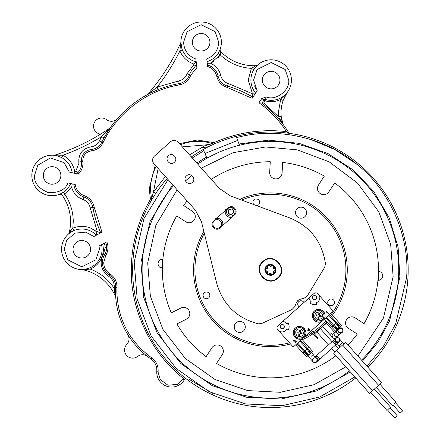 <?xml version="1.0" encoding="UTF-8"?>
<svg xmlns="http://www.w3.org/2000/svg" width="440" height="440" viewBox="0 0 440 440"><rect width="100%" height="100%" fill="white"/><g stroke="black" fill="none" stroke-linecap="round" stroke-linejoin="round"><path stroke-width="0.66" d="M184.465 377.454L183.623 378.51L184.646 379.401A13.508 13.508 0 0 0 184.228 380.034A13.508 13.508 0 0 1 185.141 378.741M137.599 356.444A8.102 8.102 0 0 1 124.547 350.026A8.102 8.102 0 0 1 126.786 344.438A8.102 8.102 0 0 0 127.809 334.593A82.39 82.39 0 0 0 147.499 356.455A8.102 8.102 0 0 0 137.599 356.444M117.486 118.498A8.102 8.102 0 0 1 106.497 119.636A8.102 8.102 0 0 0 93.511 126.104A8.102 8.102 0 0 0 97.521 133.1A8.102 8.102 0 0 1 99.534 134.767M261.569 103.015L261.861 103.23L263.989 100.073L261.745 98.566L258.923 102.757L261.569 103.015A106.7 106.7 0 0 1 289.124 133.293A1.353 1.001 -31.2 0 0 288.118 132.913L289.757 133.392L289.08 133.254L287.611 130.873L286.473 131.604L288.118 132.913M376.25 387.387L392.452 405.521L393.008 405.026L400.208 413.083L402.721 410.834L395.522 402.776L394.268 403.898C391.93 405.988 391.93 405.988 394.268 403.898C396.605 401.808 396.605 401.808 394.268 403.898M379.874 384.148L396.077 402.281L395.522 402.776M267.24 268.065L267.355 268.307A0.649 0.649 0 0 0 267.724 267.707L267.69 265.821L268.697 265.293L270.166 266.349A0.649 0.649 0 0 0 270.886 266.376L273.097 265.413L273.24 267.817A0.649 0.649 0 0 0 273.592 268.45L275.198 269.274L275.336 270.32A0.638 0.638 0 0 0 275.198 269.274L273.713 268.207L273.394 266.013A0.638 0.638 0 0 0 272.426 265.413L270.325 266.134L268.697 265.293A0.638 0.638 0 0 0 267.69 265.821L267.328 268.004L265.535 268.868L267.509 268.202M270.325 266.134L270.743 266.145M275.187 270.413L273.559 271.205A0.649 0.649 0 0 0 273.19 271.832L273.576 273.62L273.46 271.815L275.187 270.413A0.638 0.638 0 0 0 275.336 270.32L275.187 270.413M270.809 273.213A0.649 0.649 0 0 0 270.083 273.224L268.741 274.466L270.237 273.444L272.173 274.434L270.661 273.444M312.609 361.235L313.043 361.928L316.52 362.082M267.333 271.156L265.496 270.485L267.41 271.744L267.328 273.68L267.68 271.755A0.649 0.649 0 0 0 267.333 271.156L267.207 271.392M272.322 274.208L273.097 274.153L273.306 273.636A0.638 0.638 0 0 1 272.322 274.208M340.269 326.739L336.716 322.668L338.008 321.508L341.528 325.606L339.026 327.844L335.984 323.318L336.688 322.691L329.489 314.633M339.026 327.844L335.418 331.067L331.738 327.113L333.036 325.952L336.683 329.94M325.864 317.873L333.064 325.93L333.768 325.298L337.92 328.829M311.361 356.186L313.192 354.552L307.819 348.486L309.117 347.325L312.637 351.428L310.129 353.667L307.087 349.14L307.791 348.507L300.591 340.45M310.129 353.667L306.52 356.889L302.847 352.93L304.139 351.775L307.786 355.757M296.967 343.69L304.166 351.747L304.87 351.12L309.029 354.651M273.576 273.62L273.411 274.203L273.966 273.768L275.303 270.661M273.663 266.035L275.325 269.038M268.851 265.072L272.283 265.188M267.751 265.166L267.416 265.826M267.608 265.254L266.86 265.81L265.535 268.868M265.623 270.248A0.638 0.638 0 0 1 265.65 269.11M267.597 273.691A0.638 0.638 0 0 0 268.593 274.247M268.741 274.466L272.173 274.434M333.036 325.952L325.837 317.895L333.036 325.952L337.491 329.219M340.879 332.986A2.431 1.903 -131.8 0 1 340.373 333.955L342.127 332.387A2.431 2.431 -131.8 0 0 342.078 328.719A2.431 2.431 -131.8 0 1 342.32 328.955C343.046 330.974 342.98 332.118 342.127 332.387L342.111 332.398A2.431 2.431 -131.8 0 0 342.304 328.966A2.431 2.431 -131.8 0 0 338.872 328.774L338.872 328.774A2.431 2.431 -131.8 0 1 342.304 328.966A2.431 2.431 -131.8 0 1 342.111 332.398A2.431 2.431 -131.8 0 1 338.679 332.206A2.431 2.431 -131.8 0 0 342.111 332.398C336.358 332.657 341.011 333.575 336.661 329.956M339.455 327.459L336.716 322.668L329.516 314.611L336.716 322.668M296.94 343.717L304.139 351.775L308.594 355.036M310.563 353.282L307.819 348.486L300.619 340.428M265.238 270.281L267.256 274.093A5.335 5.335 0 0 0 274.389 266.233A5.335 5.335 0 0 0 265.106 270.336L265.496 270.485M267.372 274.005L267.328 273.68M267.256 274.093L267.652 274.357M333.064 325.93L336.721 329.907M340.225 326.772L336.688 322.691M304.166 351.747L307.824 355.724M311.333 352.589L307.791 348.507M274.06 273.867C269.192 278.74 261.195 270.336 266.767 265.711C271.639 260.838 279.631 269.247 274.06 273.867M332.673 337.579A2.431 2.431 48.2 0 1 334.109 333.553L332.866 334.142C332.007 334.411 331.947 335.555 332.673 337.579C332.97 338.443 334.114 338.503 336.105 337.772A2.431 2.431 48.2 0 1 332.673 337.579A2.431 2.431 48.2 0 0 336.105 337.772L336.105 337.772A2.431 2.431 48.2 0 0 336.831 336.595A2.431 2.431 48.2 0 1 336.105 337.772L336.116 337.755M387.497 409.943L394.697 418L397.216 415.75L390.016 407.693M337.909 328.845L339.119 327.762M338.866 328.779A2.431 2.431 -131.8 0 0 338.679 332.206M263.214 261.734C273.163 251.95 288.453 269.055 277.613 277.849C267.663 287.634 252.379 270.523 263.214 261.734M370.744 392.31L386.942 410.438L390.566 407.198L374.368 389.07M316.745 331.881L328.411 344.938M331.65 348.562L334.747 352.022M320.375 328.642L332.041 341.699M335.28 345.323L338.371 348.783M318.505 314.859L318.01 315.166L316.277 314.776L316.102 315.568L317.834 315.959L318.142 316.448L317.757 318.18L318.543 318.362L318.934 316.63L319.429 316.316L321.161 316.707L321.338 315.915L319.605 315.524L319.291 315.034L319.682 313.302L318.89 313.126L318.505 314.859M299.365 331.952L298.875 332.266L297.143 331.875L296.967 332.668L298.7 333.058L299.007 333.548L298.617 335.28L299.409 335.462L299.8 333.729L300.289 333.416L302.022 333.806L302.203 333.014L300.471 332.624L300.157 332.134L300.548 330.402L299.756 330.22L299.365 331.952M297.864 300.509L299.992 299.338L304.293 298.122L307.445 295.724L324.72 267.223L325.468 263.841C322.218 241.758 310.283 226.435 289.668 217.872L230.274 195.839L219.522 188.513L178.107 142.164C175.681 139.931 173.14 139.788 170.478 141.735L154.363 156.134C152.13 158.56 151.987 161.101 153.934 163.763L195.349 210.111L201.427 221.612L216.662 283.107C222.86 304.552 236.753 318.125 258.335 323.834L261.778 323.466L292.034 309.496L294.767 306.636L296.461 302.495L297.864 300.509M227.975 208.538A4.323 4.323 0 0 0 227.629 214.638A4.323 4.323 0 0 0 233.734 214.984A4.323 4.323 0 0 1 227.629 214.638A4.323 4.323 0 0 1 227.975 208.538A4.323 4.323 0 0 1 233.717 208.522L231.391 209.11C233.002 209.825 233.002 209.825 231.391 209.11C233.002 209.825 233.002 209.825 231.391 209.11C233.002 209.825 233.002 209.825 231.391 209.11C233.002 209.825 233.002 209.825 231.391 209.11C233.002 209.825 233.002 209.825 231.391 209.11C233.002 209.825 233.002 209.825 231.391 209.11C233.002 209.825 233.002 209.825 231.391 209.11C228.443 209.391 227.596 210.87 228.839 213.56C231.77 215.1 233.299 214.214 233.415 210.903L233.398 210.848M317.845 319.627C314.501 318.06 313.913 315.772 316.063 312.769L319.594 311.856C322.933 313.429 323.527 315.716 321.376 318.714L317.845 319.627M298.711 336.727L296.61 335.495C294.916 331.788 295.515 328.713 300.459 328.955L302.555 330.187C304.387 334.197 303.105 336.38 298.711 336.727M262.944 261.432C251.697 270.551 267.559 288.299 277.882 278.152C289.13 269.033 273.268 251.279 262.944 261.432M234.834 210.073L235.114 211.024L233.415 210.903L232.876 213.549M233.299 212.9L233.442 212.526M232.282 209.462L233.415 210.903M316.327 320.513L314.743 319.297A5.335 5.335 0 0 1 315.166 311.762A5.335 5.335 0 0 1 322.696 312.186A5.335 5.335 0 0 1 322.273 319.721L318.692 321.079M308.066 328.818L308.88 329.731L308.099 330.423L308.066 328.818M301.972 328.07L303.562 329.285A5.335 5.335 0 0 1 303.138 336.82A5.335 5.335 0 0 1 295.603 336.397L294.652 334.873M219.934 227.964C215.809 231.985 209.33 225.511 213.174 221.392L228.734 207.488C233.282 204.072 238.959 211.376 234.509 214.94L219.934 227.964M168.504 155.738C172.711 151.69 178.64 158.884 174.339 162.272C170.132 166.32 164.203 159.126 168.504 155.738M186.5 175.885C190.707 171.831 196.642 179.025 192.335 182.413C188.128 186.461 182.198 179.267 186.5 175.885M229.312 209.545L229.845 209.253M230.505 209.083L231.391 209.11C233.002 209.825 233.002 209.825 231.391 209.11C233.002 209.825 233.002 209.825 231.391 209.11L228.872 209.545C227.337 213.576 228.657 215.05 232.832 213.972L233.618 210.672L234.586 209.578C235.306 211.376 235.306 211.376 234.586 209.578C235.306 211.376 235.306 211.376 234.586 209.578C235.306 211.376 235.306 211.376 234.586 209.578C235.306 211.376 235.306 211.376 234.586 209.578L234.075 208.879A4.323 4.323 0 0 1 233.734 214.984M233.404 208.269L233.717 208.522L233.404 208.269M234.999 210.535L234.872 210.166M321.107 310.97L322.696 312.186L323.653 313.715M323.725 313.902L324.055 315.766M324.043 316.041L323.576 317.95M323.488 318.131L322.52 319.484M318.417 321.068L316.514 320.601M297.193 337.612L295.603 336.397A5.335 5.335 0 0 1 296.027 328.861A5.335 5.335 0 0 1 303.562 329.285L304.519 330.809M304.59 331.001L304.92 332.866M304.909 333.141L304.442 335.043M304.354 335.231L303.386 336.584M303.138 336.82L301.598 337.783M301.422 337.849L299.558 338.173M299.283 338.168L297.38 337.7M280.759 325.028C283.795 324.247 284.757 325.32 283.635 328.251C280.599 329.032 279.642 327.959 280.759 325.028A2.162 2.162 0 0 1 283.811 325.199A2.162 2.162 0 0 1 283.635 328.251A2.162 2.162 0 0 1 280.588 328.081A2.162 2.162 0 0 1 280.759 325.028M314.743 319.297A5.335 5.335 0 0 0 322.273 319.721A5.335 5.335 0 0 1 314.743 319.297L313.786 317.774M313.709 317.581L313.385 315.716M313.39 315.442L313.863 313.539M313.951 313.352L315.013 311.905M315.166 311.762L316.695 310.805M316.877 310.734L318.742 310.409M319.017 310.415L320.925 310.882M322.949 320.474C317.103 326.222 308.121 316.173 314.49 311.009C320.337 305.261 329.318 315.31 322.949 320.474A6.347 6.347 0 0 0 323.455 311.514A6.347 6.347 0 0 0 314.49 311.009A6.347 6.347 0 0 0 313.984 319.974A6.347 6.347 0 0 0 322.949 320.474L303.815 337.574C297.968 343.321 288.986 333.273 295.356 328.108C301.197 322.361 310.178 332.409 303.815 337.574A6.347 6.347 0 0 0 304.315 328.609A6.347 6.347 0 0 0 295.356 328.108A6.347 6.347 0 0 0 294.85 337.073A6.347 6.347 0 0 0 303.815 337.574L293.238 347.023L278.977 331.062A5.373 5.373 0 0 0 279.725 331.293A5.269 5.269 0 0 0 286.803 329.197L288.596 329.307A6.93 6.93 0 0 0 288.206 323.186L286.528 323.702A5.643 5.643 0 0 0 284.147 321.745A5.373 5.373 0 0 0 283.091 321.129L313.94 293.568A2.701 2.701 0 0 1 317.752 293.783L333.322 311.207L322.949 320.474M326.535 311.9L326.552 311.729A0.374 0.374 0 0 1 326.535 311.9L326.255 312.252L326.535 311.9M294.575 334.68L294.25 332.816M294.256 332.541L294.723 330.638M294.811 330.451L295.878 329.005M296.027 328.861L297.561 327.905M297.743 327.833L299.607 327.509M299.882 327.514L301.791 327.982M295.18 341.858L295.229 341.325L295.18 341.858M294.448 339.993L295.136 340.472L294.448 339.993L293.574 340.582L294.448 339.993M294.855 342.062L295.036 342.826L296.373 341.632L296.175 341.407L295.114 342.353M313.126 296.104C316.162 295.323 317.125 296.395 316.008 299.327C312.966 300.113 312.01 299.035 313.126 296.104A2.162 2.162 0 0 1 316.179 296.28A2.162 2.162 0 0 1 316.008 299.327A2.162 2.162 0 0 1 312.956 299.156A2.162 2.162 0 0 1 313.126 296.104M317.147 336.892L316.344 337.607L317.24 338.618L318.048 337.898L311.57 330.644M316.344 337.607L310.761 331.364M231.572 207.499L231.105 207.444M231.066 207.444L232.562 207.79C234.075 208.698 234.075 208.698 232.562 207.79C234.075 208.698 234.075 208.698 232.562 207.79L231.066 207.444M232.645 209.737L232.87 209.957L232.645 209.737L232.87 209.957L232.645 209.737L232.87 209.957L232.645 209.737L233.717 208.522A4.323 4.323 0 0 1 233.816 208.615M309.634 329.445L309.139 329.5L308.039 328.268L307.83 330.495L308.11 330.809L309.073 329.945L309.579 330.512L309.843 330.281L309.331 329.714L309.634 329.445M326.255 312.252L326.838 312.059L328.036 313.407L327.8 313.984L328.889 313.016L328.295 313.175L326.678 311.366L326.469 311.553A0.358 0.358 0 0 1 326.552 311.729M295.229 341.325L295.24 341A1.799 1.799 0 0 0 295.218 340.731A0.974 0.974 0 0 0 295.136 340.472M293.574 340.582A1.683 1.683 0 0 0 293.398 340.89L293.645 341.165M293.661 341.154L294.404 340.34L294.905 341.589M308.946 298.029A5.407 5.407 0 0 0 309.485 299.107A5.269 5.269 0 0 0 311.152 301.725L310.464 303.303A6.93 6.93 0 0 0 316.503 304.375L316.547 302.599A5.269 5.269 0 0 0 319.666 296.389L319.495 295.73M214.302 220.754A4.323 4.323 0 0 0 213.961 226.853A4.323 4.323 0 0 0 220.061 227.2A4.323 4.323 0 0 0 220.407 221.095A4.323 4.323 0 0 0 214.302 220.754M283.091 321.129L277.882 325.787A2.701 2.701 0 0 0 277.668 329.599L278.977 331.062M312.653 333.993L313.055 333.729L312.653 333.993A2.024 2.024 0 0 0 313.242 334.142A2.024 2.024 0 0 1 312.653 333.993M314.182 332.959L314.782 333.636A2.024 2.024 0 0 1 314.452 333.877A2.024 2.024 0 0 0 314.782 333.636L327.454 322.317M333.361 304.876A3.377 3.377 0 0 1 328.592 304.612A3.377 3.377 0 0 1 328.861 299.844A3.377 3.377 0 0 1 333.63 300.108A3.377 3.377 0 0 1 333.361 304.876M253.792 204.562A3.377 3.377 0 0 1 254.1 199.843A3.377 3.377 0 0 1 258.869 200.112A3.377 3.377 0 0 1 256.85 205.7M208.698 297.869A3.377 3.377 0 0 1 203.929 297.6A3.377 3.377 0 0 1 204.198 292.831A3.377 3.377 0 0 1 208.967 293.101A3.377 3.377 0 0 1 208.698 297.869M231.055 217.426A5.671 5.671 0 0 1 225.555 209.737M312.939 332.178A75.499 75.499 0 0 0 326.09 320.788M331.474 314.193A75.499 75.499 0 0 0 241.555 200.024M239.707 199.342A76.852 76.852 0 0 1 332.398 315.227M326.992 321.8A76.852 76.852 0 0 1 313.847 333.19M236.071 322.79A5.539 5.539 0 0 1 243.892 323.224A5.539 5.539 0 0 1 243.452 331.045A5.539 5.539 0 0 1 235.631 330.605A5.539 5.539 0 0 1 236.071 322.79M297.38 208.532A5.539 5.539 0 0 1 305.195 208.972A5.539 5.539 0 0 1 304.755 216.794A5.539 5.539 0 0 1 296.94 216.354A5.539 5.539 0 0 1 297.38 208.532M303.996 337.414A75.499 75.499 0 0 0 312.032 332.783M215.765 218.482A5.671 5.671 0 0 1 222.794 224.813M204.32 233.294A75.499 75.499 0 0 0 289.498 342.837M253.204 194.893A8.102 8.102 0 0 1 256.245 194.255M338.855 304.75A8.102 8.102 0 0 1 337.381 307.489M199.639 299.75A8.102 8.102 0 0 1 198.484 296.857M211.321 179.333A108.053 108.053 0 0 1 270.264 161.739L269.671 172.348A6.215 6.215 0 0 0 275.523 178.899A6.215 6.215 0 0 0 282.073 173.047L282.673 162.437A108.053 108.053 0 0 1 324.313 176.143L318.489 185.031A6.215 6.215 0 0 0 320.282 193.633A6.215 6.215 0 0 0 328.884 191.84L334.708 182.947A108.053 108.053 0 0 1 364.062 323.686L355.174 317.867A6.215 6.215 0 0 0 347.627 318.428A6.215 6.215 0 0 0 348.365 328.262L357.252 334.081A108.053 108.053 0 0 1 348.013 344.977M335.896 355.74A108.053 108.053 0 0 1 216.519 363.44L222.338 354.547A6.215 6.215 0 0 0 221.771 347.006A6.215 6.215 0 0 0 211.943 347.743L206.124 356.631A108.053 108.053 0 0 1 176.913 323.945L186.401 319.154A6.215 6.215 0 0 0 188.232 309.469A6.215 6.215 0 0 0 180.802 308.061L171.314 312.851A108.053 108.053 0 0 1 176.764 215.892L185.653 221.716A6.215 6.215 0 0 0 194.255 219.923A6.215 6.215 0 0 0 192.462 211.321L183.573 205.497A108.053 108.053 0 0 1 187.149 200.931M312.939 333.8A76.852 76.852 0 0 1 302.308 339.713M290.51 343.97A76.852 76.852 0 0 1 203.847 231.38M380.611 383.488L378.598 385.292L380.611 383.488M381.618 382.591L345.625 342.304L342.601 345.004L378.598 385.292L342.601 345.004L334.543 352.204L336.556 350.405L372.554 390.687L369.534 393.388L378.598 385.292M345.625 342.304L342.601 345.004M207.24 63.288L210.496 63.228L214.011 61.276M252.896 97.201A106.7 106.7 0 0 0 227.541 86.136A106.7 106.7 0 0 1 252.896 97.201L252.071 93.588L228.294 83.54C224.334 82.231 221.821 79.558 220.754 75.532C219.296 69.79 215.881 65.692 210.496 63.228L208.676 63.25M71.676 187.418L64.955 194.464L62.332 195.415A45.919 45.919 0 0 1 69.19 232.755L72.82 228.14C81.526 224.857 89.529 226.105 96.822 231.891L97.3 231.632L90.2 207.878C89.314 203.803 86.922 201.025 83.022 199.54C77.226 197.389 73.442 193.347 71.676 187.418L72.237 183.854M97.3 231.632L100.782 232.843A106.7 106.7 0 0 1 92.857 207.399A106.7 106.7 0 0 0 100.782 232.843M195.882 59.015L196.213 61.908L193.727 63.992L193.82 64.812L196.697 66.237A14.856 14.856 0 0 0 189.547 74.624A13.508 13.508 0 0 1 179.124 83.595L178.651 80.938C182.727 80.047 185.504 77.654 186.989 73.761L190.828 75.059L196.862 67.689L195.882 59.015C188.177 56.078 184.074 50.49 183.579 42.262L187.094 31.724L201.141 24.701L215.188 31.724L218.697 42.262C218.235 50.336 214.247 55.88 206.745 58.9L207.597 66.473C212.432 68.156 215.496 71.472 216.799 76.417C218.268 81.961 221.722 85.63 227.167 87.434L252.142 98.324L257.224 90.767L253.6 80.08L257.114 69.542L271.156 62.524L285.202 69.542L288.717 80.08C290.125 90.343 275.699 101.162 266.244 96.938L261.745 98.566M103.125 142.621C116.512 113.465 147.67 89.887 179.366 84.925L179.124 83.595A106.7 106.7 0 0 0 101.91 142.032A13.508 13.508 0 0 1 91.13 149.567L91.267 150.909C96.641 150.183 100.595 147.422 103.125 142.621L99.479 140.85L101.635 136.648L104.011 137.935L110.506 127.413A2.701 2.701 0 0 1 109.83 128.084A206.762 206.762 0 0 1 54.736 155.139L62.931 155.215L61.655 157.597C57.937 155.958 55.286 155.177 53.702 155.254A2.701 2.701 0 0 0 53.774 155.26M217.778 58.086L220.281 54.94C229.059 63.129 239.437 67.6 251.416 68.354L248.199 80.08L251.416 68.354L255.97 65.67A45.919 45.919 0 0 1 220.869 51.722L220.281 54.94L218.026 53.449L219.527 50.76M255.58 67.127L256.053 66.578M255.97 65.67A2.701 2.701 0 0 0 257.648 64.983A2.701 2.701 0 0 1 255.97 65.67A2.701 2.701 0 0 0 257.648 64.983L253.737 69.735L251.416 68.354M287.276 92.356L280.643 99.495L283.184 100.413L287.232 92.422A2.701 2.002 -146.1 0 1 287.111 92.576L287.232 92.422M74.509 170.522C72.87 163.74 69.008 158.637 62.931 155.215C69.548 158.983 73.502 164.61 74.8 172.112L74.492 173.288M252.071 93.588L252.324 93.214L255.646 93.109L257.224 90.767M90.915 228.184L96.822 231.891L96.426 234.878M189.53 154.946L206.228 144.848L212.916 143.809A2.701 2.701 0 0 0 214.863 143.721L214.814 143.743M155.265 165.248L149.27 188.634L150.354 198.82L151.673 198.534A47.273 47.273 0 0 1 156.222 166.32M180.395 144.722A47.273 47.273 0 0 1 212.916 143.809A2.701 2.701 0 0 0 214.863 143.721L214.319 142.483L213.345 142.532L212.916 143.809M151.481 200.261L151.365 200.459A2.701 2.701 0 0 0 151.673 198.534L153.45 192.005L155.7 193.501M378.4 273.57L379.275 271.507A13.508 13.508 0 0 0 378.78 280.286L378.719 280.049M59.851 194.161L59.202 194.414M70.554 221.639A45.919 45.919 0 0 0 62.332 195.415A2.701 2.701 0 0 0 59.169 194.431L59.186 194.42A2.701 2.701 0 0 0 59.169 194.431L60.049 194.079M60.159 194.029L63.437 192.225L64.955 194.464C70.422 202.697 73.189 211.756 73.255 221.639L72.82 228.14L73.876 230.626L71.847 231.632M182.391 49.946L179.894 50.969L180.642 43.065L180.103 46.184M196.213 61.908A20.262 20.262 0 0 1 180.879 42.262L181.99 48.873M180.879 41.998L180.879 41.998A2.701 2.701 0.7 0 1 180.879 42.009A2.701 2.701 0.7 0 0 180.879 42.004L180.879 41.998A2.701 2.701 0.7 0 1 180.879 42.004A2.701 2.701 0 0 1 180.642 43.065A206.762 206.762 0 0 1 147.725 94.27L157.168 87.098L158.169 89.601L149.6 93.489M58.526 154.907L57.943 154.919M57.349 154.935L56.936 154.957M53.702 155.254L53.719 155.254A2.701 2.701 0 0 0 54.736 155.139A2.701 2.701 0 0 1 53.702 155.254M55.847 155.546L56.936 155.782M56.953 155.782L59.131 156.459M59.422 156.569L61.655 157.597M181.016 44.605L180.978 44.248M219.736 50.292L220.264 48.95L219.736 50.292M220.82 52.85L220.869 51.722A2.701 2.701 0 0 1 220.264 48.95A2.701 2.701 0 0 0 220.253 48.972M219.384 51.068L219.126 51.579M286.341 93.495L284.955 94.913M261.861 103.23L263.692 102.927L265.106 100.826L263.989 100.073A1.353 1.353 0 0 1 265.485 99.528L265.106 100.826C270.452 102.306 275.632 101.866 280.643 99.495L278.328 112.778L278.526 116.705L282.937 124.19L281.21 116.43L278.526 116.705L263.692 102.927L278.526 116.705M282.156 123.035A2.701 1.87 162.5 0 1 282.728 123.783A1.353 1.353 0 0 0 282.937 124.19L282.728 123.783A36.526 36.526 0 0 1 286.963 92.818A36.526 36.526 0 0 0 281.028 112.778M82.071 269.577A2.701 2.701 0 0 0 81.582 269.528L81.582 269.528C83.655 269.687 86.394 269.137 89.804 267.883L90.338 269.126L82.071 269.577A46.079 46.079 0 0 1 115.528 296.61L114.208 288.387L114.274 286.539C114.136 282.145 112.244 278.718 108.597 276.254L109.318 275.115A14.856 14.856 0 0 1 104.616 254.711L103.466 253.996L105.292 247.583L104.445 243.133M102.377 262.543A14.856 14.856 0 0 1 104.616 254.711A13.508 13.508 0 0 0 105.65 242.495A13.508 13.508 0 0 1 104.616 254.711L105.76 255.42C108.295 251.075 108.658 246.554 106.843 241.857L99.066 245.993L99.374 249.266L99.066 245.993L101.547 244.673A20.262 20.262 0 0 1 81.812 269.528A20.262 20.262 0 0 1 74.217 230.483A20.262 20.262 0 0 1 96.382 235.186A20.262 20.262 0 0 0 61.556 249.266A20.262 20.262 0 0 0 81.812 269.528A20.262 20.262 0 0 0 102.075 249.266M78.821 197.461L83.022 199.54L83.886 196.983A14.856 14.856 0 0 1 73.843 184.222A14.856 14.856 0 0 0 83.886 196.983A13.508 13.508 0 0 1 92.857 207.399L94.188 207.163C92.967 201.564 89.678 197.742 84.321 195.701C79.172 193.71 76.142 189.987 75.234 184.542L67.986 182.886C65.368 189.767 58.795 193.001 48.273 192.588C38.566 188.502 33.985 182.793 34.524 175.45L37.812 165.215L50.402 157.971L64.141 162.685L69.317 172.106L78.342 174.169L78.859 173.597C81.989 170.154 83.32 166.122 82.841 161.496L82.77 160.32C83.237 155.045 86.07 151.91 91.267 150.909M31.823 175.45A20.262 20.262 0 0 1 50.732 155.238A20.262 20.262 0 0 1 72.16 172.755A20.262 20.262 0 0 0 50.732 155.238A20.262 20.262 0 0 0 47.971 195.288A20.262 20.262 0 0 0 70.675 183.497L67.986 182.886L67.573 183.711M81.417 160.32A10.807 10.807 0 0 1 91.13 149.567A10.807 10.807 0 0 0 81.499 161.667A13.508 13.508 0 0 1 77.886 172.662A14.856 14.856 0 0 0 76.879 173.833L78.342 174.169M228.299 83.54L227.541 86.136A13.508 13.508 0 0 1 218.114 76.12A14.856 14.856 0 0 0 207.438 65.021L207.597 66.473M255.646 93.109A20.262 20.262 0 0 1 271.156 59.818A20.262 20.262 0 0 1 291.418 80.08A20.262 20.262 0 0 1 265.485 99.528L266.244 96.938M279.939 80.08A8.778 8.778 0 0 0 271.156 71.302A8.778 8.778 0 0 0 262.378 80.08A8.778 8.778 0 0 0 271.156 88.858A8.778 8.778 0 0 0 279.939 80.08M209.919 42.262A8.778 8.778 0 0 0 201.141 33.479A8.778 8.778 0 0 0 192.357 42.262A8.778 8.778 0 0 0 201.141 51.04A8.778 8.778 0 0 0 209.919 42.262M60.863 175.45A8.778 8.778 0 0 0 52.08 166.672A8.778 8.778 0 0 0 43.302 175.45A8.778 8.778 0 0 0 52.08 184.228A8.778 8.778 0 0 0 60.863 175.45M90.596 249.266A8.778 8.778 0 0 0 81.812 240.488A8.778 8.778 0 0 0 73.035 249.266A8.778 8.778 0 0 0 81.812 258.044A8.778 8.778 0 0 0 90.596 249.266M150.354 198.82L150.2 199.782C137.726 221.452 131.423 244.789 131.296 269.791C130.543 310.222 151.553 353.875 183.623 378.51L177.408 384.401L167.899 385.198L160.243 379.511L158.092 372.207L158.131 371.217C158.345 365.668 156.222 361.229 151.773 357.913C129.294 341.38 117.656 319.171 116.859 291.28L116.958 287.276C117.029 281.606 114.719 277.167 110.038 273.971L109.318 275.115A13.508 13.508 0 0 1 115.605 287.21A82.39 82.39 0 0 0 115.505 291.28L115.505 291.445M90.86 267.394L89.639 267.954M88.534 268.378L85.426 269.203M85.388 269.209L82.753 269.506M99.374 249.266L95.859 259.804L81.812 266.827L67.771 259.804L64.257 249.266L66.649 240.416L74.871 233.139L85.805 232.166L93.88 236.511L101.981 232.205L94.188 207.163M70.62 230.632L69.19 232.755A2.701 2.701 0 0 1 68.36 234.119L72.154 231.462M69.443 233.222L70.329 232.579M71.121 232.062L71.737 231.693M182.314 146.872L206.228 144.848L207.46 147.252L209.814 146.069M214.038 144.089L213.268 144.436M212.058 144.996L211.178 145.409M154.33 195.602L151.663 199.958M152.163 90.811L149.776 92.653M149.721 92.697L147.725 94.27A2.701 2.701 0 0 1 146.982 94.864L148.764 93.918M105.892 132.099L103.752 134.354M62.931 155.215C76.467 150.354 89.37 144.161 101.635 136.648L109.83 128.084A206.762 206.762 0 0 1 54.736 155.139M255.321 93.126L255.002 93.142M102.779 244.019L103.428 249.266C102.993 258.473 98.632 265.095 90.338 269.126C100.359 272.987 108.312 279.411 114.208 288.387L115.555 288.437L115.511 290.615M114.67 292.452L115.132 294.965M115.176 295.147L115.528 296.61A2.701 2.701 0 0 1 115.742 297.468L115.715 297.105M185.081 377.949L185.554 378.312M185.972 378.642L186.571 379.104L185.972 378.642L185.169 378.702M150.249 93.159L150.766 92.906M151.751 92.428L158.169 89.601M109.802 128.43L110.088 128.013M279.637 120.054L281.798 122.716M184.646 379.401L185.136 378.747M183.079 379.324L184.228 380.034A14.856 14.856 0 0 1 156.783 371.118L158.131 371.217M116.958 287.276L115.605 287.21A82.39 82.39 0 0 0 151.003 359.024A13.508 13.508 0 0 1 156.783 371.118A14.856 14.856 0 0 0 156.745 372.207M115.517 292.545L115.665 296.384M161.552 268.076A13.508 13.508 0 0 0 162.047 259.298M180.879 42.262A20.262 20.262 0 0 1 201.141 22A20.262 20.262 0 0 1 207.053 61.639A20.262 20.262 0 0 0 201.141 22A20.262 20.262 0 0 0 180.879 42.262M205.15 153.406L203.032 149.628A137.764 137.764 0 0 1 236.429 136.285L237.496 140.481M299.134 306.796L298.579 306.174A3.24 3.24 0 0 1 298.832 301.598A3.24 3.24 0 0 1 303.413 301.857L303.969 302.478M237.072 145.888L239.431 144.941L237.628 140.432L205.018 153.461L206.822 157.977L209.181 157.031M203.693 150.805L192.253 157.988M168.08 179.586L143.974 218.587L134.217 262.136L137.187 299.101L151.206 336.111L176.281 368.528L209.429 391.815L245.74 403.953L282.079 405.708L319.605 397.029L354.838 376.943M132.864 262.059A137.764 137.764 0 0 0 355.74 377.949A137.764 137.764 0 0 1 167.173 178.574M191.345 156.976A137.764 137.764 0 0 1 203.032 149.628M366.949 366.174L383.515 346.066L395.72 323.708L406.615 277.447C409.789 236.115 389.664 190.174 357.126 164.483C325.666 137.478 276.716 126.544 236.759 137.594L236.792 137.583M239.047 143.979L268.659 140.14L299.173 143.357L328.064 153.648L353.078 169.901L373.731 191.45L389.246 217.916L398.107 247.286L399.872 277.068L389.587 320.87L378.07 342.05L362.445 361.13M350.328 371.899L316.833 390.858L281.226 398.998L246.73 397.271L212.267 385.682L180.829 363.528L157.058 332.734L143.77 297.605L140.96 262.515L150.079 221.496L172.612 184.663M196.785 163.064L206.437 157.014M162.377 268.18A4.455 4.455 0 0 1 158.081 263.478A4.455 4.455 0 0 1 162.877 259.281M378.455 271.403A4.455 4.455 0 0 1 382.745 276.106A4.455 4.455 0 0 1 377.955 280.297M357.935 356.081L383.455 318.038L393.129 276.689L390.665 244.376L378.834 211.904L357.544 183.101L329.12 161.805L297.347 149.87L265.639 146.977L233.041 152.702L201.322 168.141M191.691 175.401L185.444 180.983M177.149 189.739L155.864 225.242L147.697 262.889L150.354 296.104L162.91 329.362L185.378 358.534L215.1 379.55L247.726 390.588L280.368 392.293L314.061 384.687L345.818 366.85M398.519 276.991A128.31 128.31 0 0 1 361.543 360.118A128.31 128.31 0 0 0 197.692 164.076M173.52 185.674A128.31 128.31 0 0 0 349.426 370.887A128.31 128.31 0 0 1 142.307 262.587M236.429 136.285A137.764 137.764 0 0 1 367.851 367.18A137.764 137.764 0 0 0 236.429 136.285M340.967 344.223L342.766 342.617L340.967 344.223M340.252 347.1L339.141 345.857L340.951 344.234L339.141 345.857L335.572 341.798A2.431 2.431 48.2 0 0 339.009 341.99A2.431 2.431 48.2 0 0 339.202 338.553M336.132 344.559L339.13 341.88L335.698 341.688A2.431 2.431 48.2 0 0 339.13 341.88A2.431 2.431 48.2 0 0 339.323 338.448A2.431 2.431 48.2 0 0 335.891 338.256A2.431 2.431 48.2 0 0 335.698 341.688L335.077 339.972L335.891 338.256L337.684 337.645L339.323 338.448L339.009 341.99C339.884 339.757 339.988 338.663 339.328 338.712L339.361 338.756M334.972 342.337A2.431 0.621 -131.8 0 0 332.888 340.934A2.431 0.621 -131.8 0 0 334.048 343.161A2.431 0.621 -131.8 0 0 336.127 344.564A2.431 0.621 -131.8 0 0 334.972 342.337M318.312 357.22A2.431 0.621 48.2 0 1 319.468 359.447A2.431 0.621 48.2 0 1 317.389 358.05A2.431 0.621 48.2 0 1 316.228 355.823A2.431 0.621 48.2 0 1 318.312 357.22M326.568 317.24L333.768 325.298L335.984 323.318L328.784 315.26M297.671 343.062L304.87 351.12L307.087 349.14L299.888 341.083M338.25 334.109A2.431 1.903 -131.8 0 1 337.86 336.199L340.373 333.955A2.431 1.903 -131.8 0 1 337.332 333.41A2.431 1.903 -131.8 0 1 337.057 330.402M307.764 355.779L313 361.691C312.257 361.499 312.367 360.41 313.324 358.418L313.324 358.418A2.431 2.431 48.2 0 0 313.132 361.851A2.431 2.431 48.2 0 0 316.564 362.043A2.431 2.431 48.2 0 0 316.756 358.611A2.431 2.431 48.2 0 0 313.374 358.375M336.831 336.595L336.105 337.772L337.86 336.199A2.431 1.903 -131.8 0 1 334.824 335.654A2.431 1.903 -131.8 0 1 334.62 332.574A2.431 1.903 -131.8 0 1 336.743 332.425M312.593 361.213L313.038 361.933L316.564 362.043C317.652 356.719 317.823 360.91 313.192 354.552L311.394 356.158M331.804 332.921L329.989 334.538L331.804 332.921M372.554 390.687L336.556 350.405M227.167 87.434L227.541 86.136A13.508 13.508 0 0 1 218.114 76.12L220.754 75.532L221.078 76.687M90.2 207.878L92.857 207.399A13.508 13.508 0 0 0 83.886 196.983L84.321 195.701M74.8 172.112L75.928 170.803L78.903 163.35L78.821 162.003C78.617 153.61 82.632 148.572 90.855 146.883C94.765 146.355 97.642 144.342 99.479 140.85M76.879 173.833A14.856 14.856 0 0 1 77.886 172.662A13.508 13.508 0 0 0 81.499 161.667L78.821 162.003L78.793 158.851M220.281 54.94L210.496 63.228M248.199 80.08L252.324 93.214M75.928 170.803L78.859 173.597M216.799 76.417L218.114 76.12A14.856 14.856 0 0 0 207.438 65.021M108.597 276.254C100.903 270.215 99.193 262.796 103.466 253.996M158.147 168.471L153.45 192.005L165.357 176.545M62.332 195.415A2.701 2.701 0 0 0 59.169 194.431L59.186 194.42M91.13 149.567L90.855 146.883L88.88 147.23M179.823 80.658L157.168 87.098C165.974 75.829 173.547 63.784 179.894 50.969C182.639 57.294 187.248 61.633 193.727 63.992M193.82 64.812L186.989 73.761M254.568 85.822L254.722 86.251M255.222 87.456L255.937 88.831M213.345 142.532L197.252 140.013L179.438 143.649M150.2 199.782L151.365 200.459M110.038 273.971C105.991 271.233 103.889 267.427 103.73 262.543L105.76 255.42M81.499 161.667L82.841 161.496M258.923 102.757C269.94 110.622 279.125 120.236 286.473 131.604C261.459 128.827 237.407 132.457 214.319 142.483M83.886 149.688L83.144 150.315M179.366 84.925C184.965 83.705 188.788 80.416 190.828 75.059M168.773 70.686L169.444 69.625M182.402 79.508L180.373 80.482M222.343 79.217L221.282 77.231M250.899 80.08A20.262 20.262 0 0 1 271.156 59.818A20.262 20.262 0 0 1 291.418 80.08A20.262 20.262 0 0 1 265.485 99.528M114.257 287.144L115.605 287.21M101.811 275.291L106.04 278.735M101.046 261.811L101.03 262.301M101.299 265.502L101.431 266.145M102.729 269.775L103.268 270.765M109.83 128.084A2.701 2.701 0 0 0 110.506 127.413L110.506 127.413M151.003 359.024L151.773 357.913M156.294 188.634L156.305 187.88M201.806 147.219L206.25 147.879M357.126 164.483L334.939 149.606L310.767 139.48M189.195 379.39L213.158 393.608M237.809 402.248L238.101 402.325M343.882 343.86L339.801 339.268M315.166 356.774L335.891 338.256M316.47 362.125L339.13 341.88M337.057 330.396L332.866 334.142M326.414 323.241L334.697 332.508M331.738 327.113L324.539 319.055M338.008 321.508L330.809 313.451M302.847 352.93L295.647 344.872M309.117 347.325L301.917 339.268M332.651 337.524L322.79 326.48M340.285 326.716L342.265 328.922C342.573 328.257 341.44 328.207 338.872 328.774M369.534 393.388L333.536 353.106M89.804 267.883L85.255 269.231M282.937 124.19L282.772 123.899"/></g></svg>

